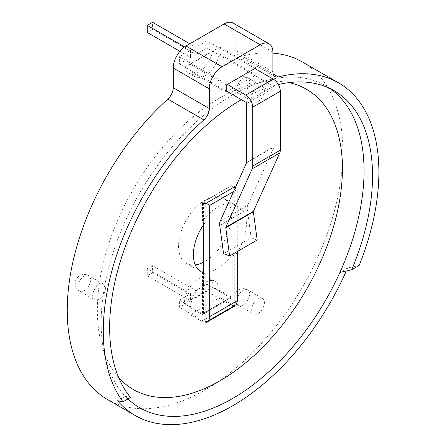 <?xml version="1.0" encoding="UTF-8"?>
<svg xmlns="http://www.w3.org/2000/svg" width="446" height="446" viewBox="0 0 446 446"><rect width="100%" height="100%" fill="white"/><g stroke="black" fill="none" stroke-linecap="round" stroke-linejoin="round"><path stroke-width="0.33" stroke-dasharray="2.23 1.67" d="M223.569 253.651L251.131 237.74L247.296 209.525A9.873 5.703 60 0 1 247.725 205.338L274.095 146.924A1.182 0.68 -120 0 0 274.162 146.589L274.162 87.706A1.182 0.68 -120 0 0 273.326 86.262L206.955 47.945L195.822 54.367L152.571 29.397L152.571 22.3M254.867 68.506L206.955 40.842L206.955 47.945M184.56 46.886L190.52 50.331L179.392 56.753L227.304 84.417M206.955 40.842L195.822 47.27L189.779 43.78M147.275 32.458L152.571 29.397M179.883 51.284L190.52 57.428L179.392 63.856L179.392 56.753M226.245 90.906L179.392 63.856M257.191 240.048L251.131 237.74M190.52 50.331L190.52 57.428M195.822 47.27L195.822 54.367M203.56 272.445L203.56 313.081A1.182 0.68 -120 0 1 203.315 313.622A1.182 0.68 -120 0 1 202.724 313.566L179.392 300.091L179.392 307.194L202.724 320.663A9.873 5.703 -120 0 0 205.043 321.544M179.392 300.091L190.52 293.669L147.275 268.698L152.571 265.638L195.822 290.608L195.822 297.705L206.955 291.277L230.287 304.752A9.873 5.703 -120 0 0 235.226 305.242M195.822 290.608L206.955 284.18L230.287 297.655A1.182 0.68 -120 0 0 230.877 297.711A1.182 0.68 -120 0 0 231.123 297.17L231.123 185.893L233.665 187.359M237.272 251.55L237.272 189.439L235.092 188.184M233.559 191.585L237.272 189.439M203.56 224.7L203.56 201.804L231.123 185.893M203.56 201.804L206.108 203.27M147.275 268.698L147.275 275.795L152.571 272.735L152.571 265.638M147.275 275.795L190.52 300.766L179.392 307.194M195.822 297.705L152.571 272.735M206.955 291.277L206.955 284.18M190.52 293.669L190.52 300.766M258.044 313.56A8.992 5.19 -60 0 1 253.551 314.006A8.992 5.19 -60 0 1 252.168 306.798A8.992 5.19 -60 0 1 258.044 298.87A8.992 5.19 -60 0 1 262.543 298.424A8.992 5.19 -60 0 1 263.921 305.633A8.992 5.19 -60 0 1 258.044 313.56M258.044 101.554A8.992 5.19 -60 0 1 253.551 102A8.992 5.19 -60 0 1 252.168 94.792A8.992 5.19 -60 0 1 258.044 86.864A8.992 5.19 -60 0 1 262.543 86.418A8.992 5.19 -60 0 1 263.921 93.627A8.992 5.19 -60 0 1 258.044 101.554M99.04 299.355A8.992 5.19 -60 0 1 94.546 299.801A8.992 5.19 -60 0 1 93.164 292.593A8.992 5.19 -60 0 1 99.04 284.671A8.992 5.19 -60 0 1 103.539 284.225A8.992 5.19 -60 0 1 104.916 291.433A8.992 5.19 -60 0 1 99.04 299.355M212.993 287.057A20.237 11.685 120 0 0 208.806 277.791A20.237 11.685 120 0 0 198.687 278.795A20.237 11.685 120 0 0 184.376 303.581L190.732 307.255A20.237 11.685 120 0 1 205.043 282.469A20.237 11.685 120 0 1 215.162 281.465A20.237 11.685 120 0 1 219.354 290.731L212.993 287.057L184.376 303.581M205.043 203.883L202.501 202.417L202.501 221.127A37.475 21.637 -60 0 1 217.341 207.312A37.475 21.637 -60 0 1 232.182 203.989L234.724 205.461A37.475 21.637 120 0 1 238.627 206.922A37.475 21.637 120 0 1 238.119 251.059M203.56 272.004A37.475 21.637 -60 0 0 217.341 268.514A37.475 21.637 -60 0 0 232.182 254.694L234.724 256.166A37.475 21.637 120 0 0 237.272 252.442M195.259 264.902A37.475 21.637 -60 0 1 186.305 263.268A37.475 21.637 -60 0 1 180.563 233.236A37.475 21.637 -60 0 1 205.043 200.209A37.475 21.637 -60 0 1 223.786 198.353A37.475 21.637 -60 0 1 229.528 228.385A37.475 21.637 -60 0 1 205.043 261.412A37.475 21.637 -60 0 1 203.56 262.22M130.483 397.486L125.304 396.338A185.893 107.324 -60 0 1 105.836 360.022A185.893 107.324 -60 0 1 232.606 94.948A185.893 107.324 -60 0 1 267.338 80.286A185.893 107.324 -60 0 1 325.552 85.738A185.893 107.324 -60 0 1 329.694 88.353M118.669 377.572A173.293 100.049 -60 0 1 101.705 345.003A173.293 100.049 -60 0 1 219.884 97.886A173.293 100.049 -60 0 1 252.263 84.222A173.293 100.049 -60 0 1 288.952 82.627M202.501 271.831L202.501 314.659L232.182 297.521L219.884 290.424L219.884 297.521L190.202 314.659L205.043 323.227M219.884 290.424L219.354 290.731M202.501 314.659L190.202 307.562L190.732 307.255M190.202 307.562L190.202 314.659M184.711 67.151L212.664 51.011A20.237 11.685 120 0 1 202.701 69.074A20.237 11.685 120 0 1 188.563 73.06A20.237 11.685 120 0 1 184.711 67.151L191.066 70.825A20.237 11.685 120 0 0 194.924 76.729A20.237 11.685 120 0 0 209.062 72.748A20.237 11.685 120 0 0 219.019 54.685L219.884 54.183L255.926 74.995L227.304 91.519M226.245 85.03L190.202 64.224L219.884 47.086L219.884 54.183M190.202 64.224L190.202 71.321L226.245 92.132M191.066 70.825L190.202 71.321M233.119 23.064A17.991 10.386 -60 0 1 236.848 31.298L236.848 50.995A10.492 6.06 120 0 0 239.017 55.795A10.492 6.06 120 0 0 242.262 56.112L273.164 73.958M107.603 399.588A194.885 112.515 120 0 0 302.488 287.073A194.885 112.515 120 0 0 302.488 62.039M272.885 53.141A194.885 112.515 120 0 0 242.262 56.112M359.181 265.448L347.612 267.99A194.885 112.515 -60 0 1 346.313 270.978M278.36 84.55A185.893 107.324 120 0 0 241.403 99.659M255.926 69.119L255.926 74.995M127.93 398.958A185.893 107.324 -60 0 1 125.304 396.338L117.599 400.787M234.724 256.166L234.724 305.527M234.724 187.972L234.724 205.461M347.612 267.99L339.908 272.439M202.501 221.127L205.043 222.599M212.664 51.011L219.019 54.685M255.926 67.892L219.884 47.086M202.501 202.417L232.182 185.28L232.182 203.989M234.724 186.746L232.182 185.28M219.884 297.521L234.239 305.811M232.182 254.694L232.182 297.521M245.763 102.173L273.326 86.262M246.599 103.623L274.162 87.706M246.599 162.5L274.162 146.589M246.538 162.835L274.095 146.924M220.168 221.249L247.725 205.338M219.733 225.436L247.296 209.525M203.56 313.081L231.123 297.17M202.724 313.566L230.287 297.655M202.724 320.663L230.287 304.752M236.848 301.318A8.992 5.19 120 0 0 238.71 305.438A8.992 5.19 120 0 0 243.204 304.992A8.992 5.19 120 0 0 249.565 293.975A8.992 5.19 120 0 0 247.703 289.861A8.992 5.19 120 0 0 243.204 290.301A8.992 5.19 120 0 0 236.848 301.318M236.848 89.311A8.992 5.19 120 0 0 238.71 93.431A8.992 5.19 120 0 0 243.204 92.985A8.992 5.19 120 0 0 249.565 81.969A8.992 5.19 120 0 0 247.703 77.849A8.992 5.19 120 0 0 243.204 78.295A8.992 5.19 120 0 0 236.848 89.311M77.844 287.118A8.992 5.19 120 0 0 79.706 291.232A8.992 5.19 120 0 0 84.199 290.786A8.992 5.19 120 0 0 90.56 279.77A8.992 5.19 120 0 0 88.698 275.656A8.992 5.19 120 0 0 84.199 276.102A8.992 5.19 120 0 0 77.844 287.118M236.848 31.298L272.885 52.104M272.885 71.8L236.848 50.995M203.315 313.622L230.877 297.711M262.543 298.424L247.703 289.861A8.992 8.992 0 0 0 234.211 297.649A8.992 8.992 0 0 0 238.71 305.438L253.551 314.006M262.543 86.418L247.703 77.849A8.992 8.992 0 0 0 234.211 85.643A8.992 8.992 0 0 0 238.71 93.431L253.551 102M103.539 284.225L88.698 275.656A8.992 8.992 0 0 0 75.207 283.444A8.992 8.992 0 0 0 79.706 291.232L94.546 299.801M208.806 277.791L215.162 281.465M223.786 198.353L238.627 206.922M252.263 84.222L267.338 80.286M325.552 85.738L334.032 90.633M101.705 345.003L105.836 360.022M186.305 263.268L201.146 271.837M188.563 73.06L194.924 76.729M239.017 55.795L275.059 76.606"/><path stroke-width="0.67" d="M226.245 90.906L245.763 102.173A1.182 0.68 -120 0 1 246.599 103.623L246.599 162.5A1.182 0.68 -120 0 1 246.538 162.835L220.168 221.249A9.873 5.703 60 0 0 219.733 225.436L223.569 253.651L229.629 255.959L225.799 227.744A1.182 0.68 60 0 1 225.849 227.243L252.219 168.828A9.873 5.703 -120 0 0 252.748 166.051L252.748 107.168A9.873 5.703 -120 0 0 245.763 95.076L227.304 84.417M229.629 255.959L257.191 240.048L253.356 211.833A1.182 0.68 60 0 1 253.406 211.332L279.776 152.911A9.873 5.703 -120 0 0 280.305 150.14L280.305 91.257A9.873 5.703 -120 0 0 273.326 79.165L254.867 68.506M189.779 43.78L152.571 22.3L147.275 25.361L184.56 46.886M147.275 25.361L147.275 32.458L179.883 51.284M205.043 321.544A9.873 5.703 -120 0 0 207.663 321.153A9.873 5.703 -120 0 0 209.709 316.632L209.709 205.355L233.559 191.585M207.663 321.153L235.226 305.242A9.873 5.703 -120 0 0 237.272 300.721L237.272 251.55M233.665 187.359L235.092 188.184M206.108 203.27L209.709 205.355M203.56 272.445L203.56 224.7M237.272 252.442A37.475 21.637 120 0 0 238.119 251.059M329.694 88.353A185.893 107.324 -60 0 1 339.908 272.439A185.893 107.324 -60 0 1 232.606 398.507A185.893 107.324 -60 0 1 127.93 398.958M288.952 82.627A173.293 100.049 -60 0 1 336.97 213.511A173.293 100.049 -60 0 1 219.884 380.873A173.293 100.049 -60 0 1 118.669 377.572M241.403 99.659A185.893 107.324 120 0 0 241.085 99.843A185.893 107.324 120 0 0 125.733 245.456A185.893 107.324 120 0 0 130.483 397.486L122.996 401.813A194.885 112.515 -60 0 1 203.867 119.896A10.492 6.06 120 0 0 209.285 108.523L209.285 88.826A17.991 10.386 -60 0 1 222.008 66.794L260.169 44.762A17.991 10.386 120 0 1 269.161 43.87A17.991 10.386 120 0 1 272.885 52.104L272.885 71.8A10.492 6.06 -60 0 0 275.059 76.606A10.492 6.06 -60 0 0 278.304 76.924A194.885 112.515 120 0 1 338.525 82.844A194.885 112.515 120 0 1 359.181 265.448L351.693 269.774A185.893 107.324 120 0 0 334.032 90.633A185.893 107.324 120 0 0 278.36 84.55M203.56 262.22A37.475 21.637 -60 0 1 195.259 264.902M269.161 43.87L233.119 23.064A17.991 10.386 -60 0 0 224.126 23.95L185.965 45.983A17.991 10.386 120 0 0 173.243 68.015L173.243 87.711A10.492 6.06 -60 0 1 167.83 99.09A194.885 112.515 120 0 0 107.603 399.588L135.166 415.499A194.885 112.515 -60 0 1 117.599 400.787L122.996 401.813M338.525 82.844L302.488 62.039A194.885 112.515 120 0 0 272.885 53.141M346.313 270.978A194.885 112.515 -60 0 1 135.166 415.499M227.304 91.519L226.245 92.132L226.245 85.03L255.926 67.892L255.926 69.119M351.693 269.774L339.908 272.439M234.724 305.527L234.724 306.09L205.043 323.227L205.043 273.303A37.475 21.637 -60 0 1 201.146 271.837A37.475 21.637 -60 0 1 205.043 222.599L205.043 203.883L234.724 186.746L234.724 187.972M203.56 272.004A37.475 21.637 -60 0 1 202.501 271.831L205.043 273.303M234.239 305.811L234.724 306.09M245.763 95.076L273.326 79.165M225.799 227.744L253.356 211.833M225.849 227.243L253.406 211.332M252.219 168.828L279.776 152.911M252.748 166.051L280.305 150.14M252.748 107.168L280.305 91.257M209.709 316.632L237.272 300.721M167.83 99.09L203.867 119.896M273.164 73.958L278.304 76.924M185.965 45.983L222.008 66.794M224.126 23.95L260.169 44.762M173.243 68.015L209.285 88.826M209.285 108.523L173.243 87.711"/></g></svg>
